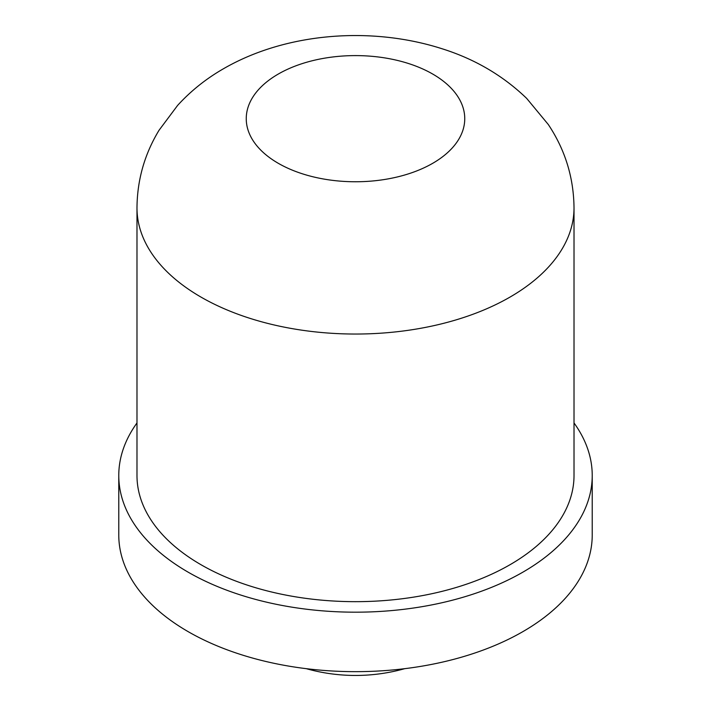 <?xml version="1.0" encoding="UTF-8"?>
<svg xmlns="http://www.w3.org/2000/svg" width="711" height="711" viewBox="0 0 711 711"><rect width="100%" height="100%" fill="white"/><g stroke="black" fill="none" stroke-linecap="round" stroke-linejoin="round"><path stroke-width="1.07" d="M574.017 422.947A236.727 136.672 180 0 1 592.227 475.517A236.727 136.672 180 0 1 446.09 601.782A236.727 136.672 180 0 1 188.113 572.151A236.727 136.672 180 0 1 118.773 475.517A236.727 136.672 180 0 1 136.983 422.947M592.227 475.517L592.227 534.983A236.727 136.672 180 0 1 446.09 661.257A236.727 136.672 180 0 1 188.113 631.626A236.727 136.672 180 0 1 118.773 534.983L118.773 475.517M574.017 207.888L574.017 475.517A218.517 126.158 180 0 1 439.122 592.067A218.517 126.158 180 0 1 200.991 564.721A218.517 126.158 180 0 1 136.983 475.517L136.983 207.888A218.517 126.158 180 0 0 200.991 297.091A218.517 126.158 180 0 0 510.009 297.091A218.517 126.158 180 0 0 574.017 207.888C573.715 177.572 565.138 149.781 548.288 124.496L526.673 98.394C502.97 75.562 474.708 58.995 441.887 48.695C371.133 26.067 286.044 32.599 223.618 68.665C206.234 78.619 190.904 90.866 177.626 105.388L159.033 130.273C144.555 154.145 137.205 180.016 136.983 207.888M432.759 163.281A109.254 63.083 180 0 1 278.241 163.281A109.254 63.083 180 0 1 278.241 74.077A109.254 63.083 180 0 1 432.759 74.077A109.254 63.083 180 0 1 432.759 163.281M306.263 668.669A182.096 182.096 0 0 0 404.737 668.669"/></g></svg>
